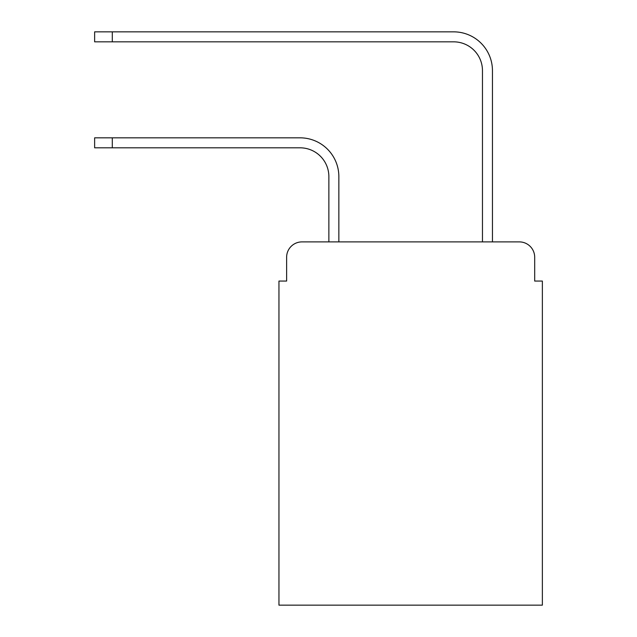 <?xml version="1.0" encoding="UTF-8"?>
<svg xmlns="http://www.w3.org/2000/svg" width="637" height="637" viewBox="0 0 637 637"><rect width="100%" height="100%" fill="white"/><g stroke="black" fill="none" stroke-linecap="round" stroke-linejoin="round"><path stroke-width="0.96" d="M286.626 257.252L286.626 281.06L286.626 257.252A15.36 15.36 0 0 1 301.986 241.893L328.867 241.893L328.867 176.616A28.8 28.8 0 0 0 300.067 147.816A28.8 28.8 0 0 1 328.867 176.616A28.8 28.8 0 0 0 300.067 147.816A28.8 28.8 0 0 1 328.867 176.616A28.8 28.8 0 0 0 300.067 147.816A28.8 28.8 0 0 1 328.867 176.616A28.8 28.8 0 0 0 300.067 147.816A28.8 28.8 0 0 1 328.867 176.616A28.8 28.8 0 0 0 300.067 147.816A28.8 28.8 0 0 1 328.867 176.616A28.8 28.8 0 0 0 300.067 147.816A28.8 28.8 0 0 1 328.867 176.616A28.8 28.8 0 0 0 300.067 147.816A28.8 28.8 0 0 1 328.867 176.616A28.8 28.8 0 0 0 300.067 147.816A28.8 28.8 0 0 1 328.867 176.616A28.8 28.8 0 0 0 300.067 147.816A28.8 28.8 0 0 1 328.867 176.616A28.8 28.8 0 0 0 300.067 147.816A28.8 28.8 0 0 1 328.867 176.616A28.8 28.8 0 0 0 300.067 147.816A28.8 28.8 0 0 1 328.867 176.616A28.8 28.8 0 0 0 300.067 147.816A28.8 28.8 0 0 1 328.867 176.616A28.8 28.8 0 0 0 300.067 147.816L94.634 147.816L94.634 137.831L112.295 137.831L112.295 147.816M534.69 281.06L534.69 257.252L534.69 281.06L542.366 281.06L542.366 605.15L278.95 605.15L278.95 281.06L286.626 281.06M534.69 257.252A15.36 15.36 0 0 0 519.33 241.893L301.986 241.893M112.295 137.831L300.067 137.831A38.785 38.785 0 0 1 338.852 176.616L338.852 241.893L338.852 176.616L338.852 241.893L338.852 176.616L338.852 241.893L338.852 176.616L338.852 241.893L338.852 176.616L338.852 241.893L338.852 176.616L338.852 241.893L338.852 176.616L338.852 241.893L338.852 176.616L338.852 241.893L338.852 176.616L338.852 241.893L338.852 176.616L338.852 241.893L338.852 176.616L338.852 241.893L338.852 176.616L338.852 241.893L338.852 176.616L338.852 241.893L482.464 241.893L482.464 70.635A28.8 28.8 0 0 0 453.663 41.835A28.8 28.8 0 0 1 482.464 70.635A28.8 28.8 0 0 0 453.663 41.835A28.8 28.8 0 0 1 482.464 70.635A28.8 28.8 0 0 0 453.663 41.835A28.8 28.8 0 0 1 482.464 70.635A28.8 28.8 0 0 0 453.663 41.835A28.8 28.8 0 0 1 482.464 70.635A28.8 28.8 0 0 0 453.663 41.835A28.8 28.8 0 0 1 482.464 70.635A28.8 28.8 0 0 0 453.663 41.835A28.8 28.8 0 0 1 482.464 70.635A28.8 28.8 0 0 0 453.663 41.835A28.8 28.8 0 0 1 482.464 70.635A28.8 28.8 0 0 0 453.663 41.835A28.8 28.8 0 0 1 482.464 70.635A28.8 28.8 0 0 0 453.663 41.835A28.8 28.8 0 0 1 482.464 70.635A28.8 28.8 0 0 0 453.663 41.835A28.8 28.8 0 0 1 482.464 70.635A28.8 28.8 0 0 0 453.663 41.835A28.8 28.8 0 0 1 482.464 70.635A28.8 28.8 0 0 0 453.663 41.835A28.8 28.8 0 0 1 482.464 70.635A28.8 28.8 0 0 0 453.663 41.835L94.634 41.835L94.634 31.85L112.295 31.85L112.295 41.835M112.295 31.85L453.663 31.85A38.785 38.785 0 0 1 492.449 70.635L492.449 241.893L492.449 70.635L492.449 241.893L492.449 70.635L492.449 241.893L492.449 70.635L492.449 241.893L492.449 70.635L492.449 241.893L492.449 70.635L492.449 241.893L492.449 70.635L492.449 241.893L492.449 70.635L492.449 241.893L492.449 70.635L492.449 241.893L492.449 70.635L492.449 241.893L492.449 70.635L492.449 241.893L492.449 70.635L492.449 241.893L492.449 70.635L492.449 241.893L519.33 241.893"/></g></svg>

